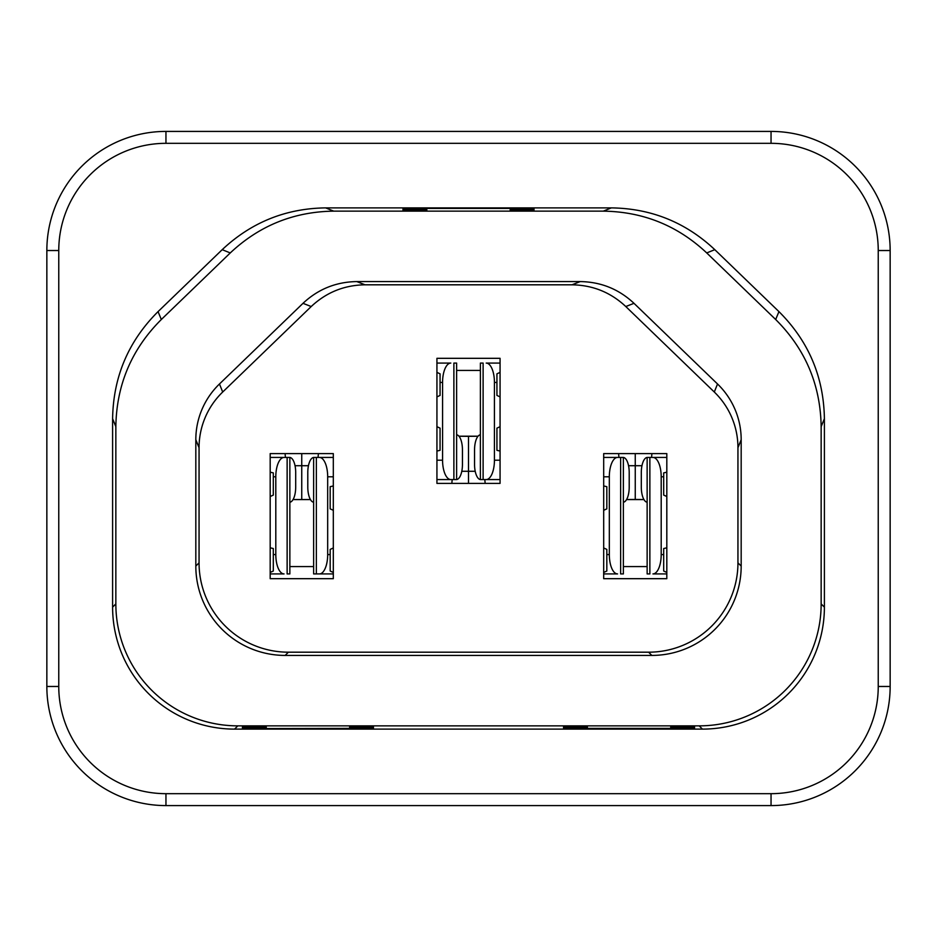 <?xml version="1.0" encoding="UTF-8"?>
<svg xmlns="http://www.w3.org/2000/svg" width="937" height="937" viewBox="0 0 937 937"><rect width="100%" height="100%" fill="white"/><g stroke="black" fill="none" stroke-linecap="round" stroke-linejoin="round"><path stroke-width="1.41" d="M456.624 370.431L480.376 370.431M437.556 363.076L450.802 363.076A19.361 8.246 -90 0 0 442.569 382.437L442.569 460.196A19.361 8.246 -90 0 0 450.802 479.568L456.612 479.568A15.133 6.114 90 0 0 462.445 464.436L462.445 449.877A15.133 6.114 -90 0 0 456.624 434.768M500.065 479.568L486.198 479.568A19.361 8.246 -90 0 0 494.431 460.196L494.431 382.437A19.361 8.246 90 0 0 486.198 363.076L499.444 363.076M486.198 479.568L480.376 479.568A15.133 6.114 -90 0 1 474.555 464.436L474.555 449.877A15.133 6.114 -90 0 1 480.376 434.768M483.117 479.568L483.117 363.076L480.388 363.076L480.376 479.568M486.198 363.076L500.065 363.076M437.556 479.568L453.883 479.568L437.556 479.568M450.802 479.568L436.935 479.568M450.802 363.076L436.935 363.076M453.883 479.568L453.883 363.076L456.624 363.076L456.624 479.568M647.139 566.569L623.374 566.569M666.195 573.924L652.948 573.924A19.361 8.246 90 0 0 661.194 554.563L661.194 476.804A19.361 8.246 90 0 0 652.948 457.432L647.139 457.432A15.133 6.114 -90 0 0 641.306 472.564L641.306 487.123A15.133 6.114 90 0 0 647.139 502.232M603.686 457.432L617.565 457.432A19.361 8.246 90 0 0 609.319 476.804L609.319 554.563A19.361 8.246 -90 0 0 617.565 573.924L604.318 573.924M617.565 457.432L623.374 457.432A15.133 6.114 90 0 1 629.207 472.564L629.207 487.123A15.133 6.114 90 0 1 623.374 502.232M620.634 457.432L620.634 573.924L623.363 573.924M617.565 573.924L603.686 573.924M666.195 457.432L649.868 457.432L666.195 457.432M652.948 457.432L666.816 457.432M652.948 573.924L666.816 573.924M649.868 457.432L649.868 573.924L647.139 573.924L647.139 457.432M313.626 566.569L289.861 566.569M332.682 573.924L313.626 573.924L313.626 457.432A15.133 6.114 -90 0 0 307.793 472.564L307.793 487.123A15.133 6.114 90 0 0 313.626 502.232M270.184 457.432L284.052 457.432A19.361 8.246 90 0 0 275.806 476.804L275.806 554.563A19.361 8.246 -90 0 0 284.052 573.924L270.805 573.924M284.052 457.432L289.861 457.432A15.133 6.114 90 0 1 295.694 472.564L295.694 487.123A15.133 6.114 90 0 1 289.861 502.232M287.132 457.432L287.132 573.924L289.861 573.924L289.861 457.432M284.052 573.924L270.184 573.924M316.366 457.432L316.366 573.924L319.435 573.924A19.361 8.246 90 0 0 327.681 554.563L327.681 476.804A19.361 8.246 90 0 0 319.435 457.432L313.637 457.432M319.435 457.432L333.314 457.432M319.435 573.924L333.314 573.924M611.357 207.885C651.238 208.436 685.72 222.362 714.802 249.675L778.94 311.611L775.684 319.517C805.34 349.068 820.496 384.767 821.152 426.628L821.152 603.896A121.962 121.962 0 0 1 699.189 725.859L702.434 729.115L234.566 729.115A121.962 121.962 -90 0 1 112.604 607.153L115.848 603.896L115.848 426.628C116.504 384.767 131.66 349.068 161.316 319.517L230.268 252.931C259.35 225.618 293.82 211.692 333.713 211.141L325.643 207.885L611.357 207.885L603.287 211.141C643.18 211.692 677.65 225.618 706.732 252.931L775.684 319.517M714.802 249.675L706.732 252.931M402.992 208.447L402.992 209.443L402.992 208.447L534.008 208.447L534.008 209.443L534.008 208.447M670.751 726.597L670.751 727.417L670.751 726.597L694.575 726.597L694.575 727.417L694.575 726.597M510.185 208.447L426.815 208.447M112.604 607.153L112.604 418.722C113.26 376.873 128.404 341.162 158.06 311.611L222.198 249.675L230.268 252.931M158.06 311.611L161.316 319.517M510.185 209.583L510.185 210.403L510.185 209.583L534.008 209.583L534.008 210.403L534.008 209.583M373.441 727.557L373.441 728.553L373.441 727.557L349.618 727.557L349.618 728.553M349.618 728.389L266.249 728.553M694.575 728.553L694.575 727.557L694.575 728.553L563.559 728.553L563.559 727.557L563.559 728.553M46.85 686.47L58.762 686.47L58.762 250.53A107.205 107.205 90 0 1 165.954 143.326L165.954 131.414A119.104 119.104 90 0 0 46.85 250.53L46.85 686.47A119.104 119.104 90 0 0 165.954 805.586L771.046 805.586A119.104 119.104 90 0 0 890.15 686.47L890.15 250.53A119.104 119.104 90 0 0 771.046 131.414L165.954 131.414A119.104 119.104 90 0 0 46.85 250.53L46.85 686.47A119.104 119.104 90 0 0 165.954 805.586L165.954 793.674L771.046 793.674A107.205 107.205 90 0 0 878.238 686.47L890.15 686.47L890.15 250.53L878.238 250.53A107.205 107.205 90 0 0 771.046 143.326L771.046 131.414M270.184 496.528L273.311 495.087L273.311 472.892L270.184 472.178M426.815 208.611L426.815 209.443L402.992 209.443M603.686 547.958L606.825 549.398L606.825 571.02L603.686 572.46M426.815 210.403L426.815 209.583L426.815 210.403L402.992 210.403L402.992 209.583L426.815 209.583M112.604 418.722L115.848 426.628M651.555 457.432L651.918 453.613M643.918 499.526L635.251 499.456L635.251 453.613M373.441 726.597L373.441 727.417L373.441 726.597L349.618 726.597L349.618 727.417L373.441 727.417M510.185 208.611L510.185 209.443L534.008 209.443M222.198 249.675C251.28 222.362 285.762 208.436 325.643 207.885M778.94 311.611C808.596 341.162 823.74 376.873 824.396 418.722L821.152 426.628M563.559 727.417L563.559 726.597L563.559 727.417L587.382 727.417L587.382 726.597L587.382 727.417M333.314 485.952L330.175 486.678L330.175 508.861L333.314 510.314M694.575 727.557L670.751 727.557L670.751 728.389L587.382 728.389L587.382 727.557L563.559 727.557M603.686 510.314L606.825 508.861L606.825 486.678L603.686 485.952M436.935 451.048L440.062 450.322L440.062 428.139L436.935 426.686M234.566 729.115L237.811 725.859L699.189 725.859M349.618 726.597L349.618 727.417M563.559 726.597L587.382 726.597M670.751 727.417L694.575 727.417M242.425 726.597L242.425 727.417L242.425 726.597L266.249 726.597L266.249 727.417L266.249 726.597M242.425 727.417L266.249 727.417M242.425 728.553L242.425 727.557L242.425 728.553L373.441 728.553M266.249 728.389L266.249 727.557L242.425 727.557M717.531 383.983L714.299 392.017L625.799 306.54L633.998 303.319L717.531 383.983A77.396 77.396 0 0 1 741.179 439.699L737.946 447.722A77.396 77.396 90 0 0 714.299 392.017M666.816 572.46L663.689 571.02L663.689 548.532L666.816 547.805M436.935 372.376L440.062 373.828L440.062 395.437L436.935 396.89M270.184 547.805L273.311 548.532L273.311 571.02L270.184 572.46M333.314 547.958L330.175 549.398L330.175 571.02L333.314 572.46M402.992 210.403L402.992 209.583M510.185 210.403L534.008 210.403M603.287 211.141L333.713 211.141M500.065 372.376L496.938 373.828L496.938 395.437L500.065 396.89M618.584 453.613L618.947 457.432M666.816 472.178L663.689 472.892L663.689 495.087L666.816 496.528M666.816 578.679L666.816 453.613L603.686 453.613L603.686 578.679L666.816 578.679M333.314 453.613L333.314 578.679L270.184 578.679L270.184 453.613L333.314 453.613M310.452 499.585L293.047 499.585M310.416 499.526L293.082 499.526M301.749 499.456L301.749 453.613M285.082 453.613L285.445 457.432M436.935 483.387L500.065 483.387L500.065 358.321L436.935 358.321L436.935 483.387M500.065 426.686L496.938 428.139L496.938 450.322L500.065 451.048M635.251 499.456L626.584 499.526M643.953 499.585L626.548 499.585M222.701 392.017L219.469 383.983L303.002 303.319C318.135 289.135 336.067 281.896 356.798 281.58L364.997 284.813C344.266 285.117 326.334 292.367 311.201 306.54L222.701 392.017A77.396 77.396 90 0 0 199.054 447.722L195.821 439.699A77.396 77.396 0 0 1 219.469 383.983M311.201 306.54L303.002 303.319M485.167 483.387L484.804 479.568M318.053 457.432L318.416 453.613M468.5 483.387L468.5 436.326L478.011 436.255M458.989 436.255L468.5 436.326M478.046 436.197L458.954 436.197M452.196 479.568L451.833 483.387M195.821 566.077L199.054 562.844A89.343 89.343 90 0 0 288.385 652.187L648.615 652.187A89.343 89.343 90 0 0 737.946 562.844L741.179 566.077A89.343 89.343 180 0 1 651.836 655.42L285.164 655.42A89.343 89.343 0 0 1 195.821 566.077L195.821 439.699M199.054 562.844L199.054 447.722M364.997 284.813L572.003 284.813L580.202 281.58L356.798 281.58M737.946 447.722L737.946 562.844M625.799 306.54C610.666 292.367 592.734 285.117 572.003 284.813M741.179 439.699L741.179 566.077M237.811 725.859A121.962 121.962 0 0 1 115.848 603.896M580.202 281.58C600.933 281.896 618.865 289.135 633.998 303.319M58.762 686.47A107.205 107.205 90 0 0 165.954 793.674M824.396 418.722L824.396 607.153A121.962 121.962 -90 0 1 702.434 729.115M821.152 603.896L824.396 607.153M494.431 382.437L496.938 382.437M500.065 460.196L494.431 460.196M442.569 460.196L436.935 460.196M442.569 382.437L440.062 382.437M609.319 554.563L606.825 554.563M603.686 476.804L609.319 476.804M661.194 476.804L663.689 476.804M661.194 554.563L663.689 554.563M275.806 554.563L273.311 554.563M273.311 476.804L275.806 476.804M327.681 476.804L333.314 476.804M327.681 554.563L330.175 554.563M771.046 793.674L771.046 805.586M628.54 465.712L641.962 465.712M165.954 143.326L771.046 143.326M58.762 250.53L46.85 250.53M878.238 686.47L878.238 250.53M295.038 465.712L308.46 465.712M461.789 471.288L475.211 471.288M285.164 655.42L288.385 652.187M648.615 652.187L651.836 655.42M623.374 573.924L623.374 457.432"/></g></svg>
